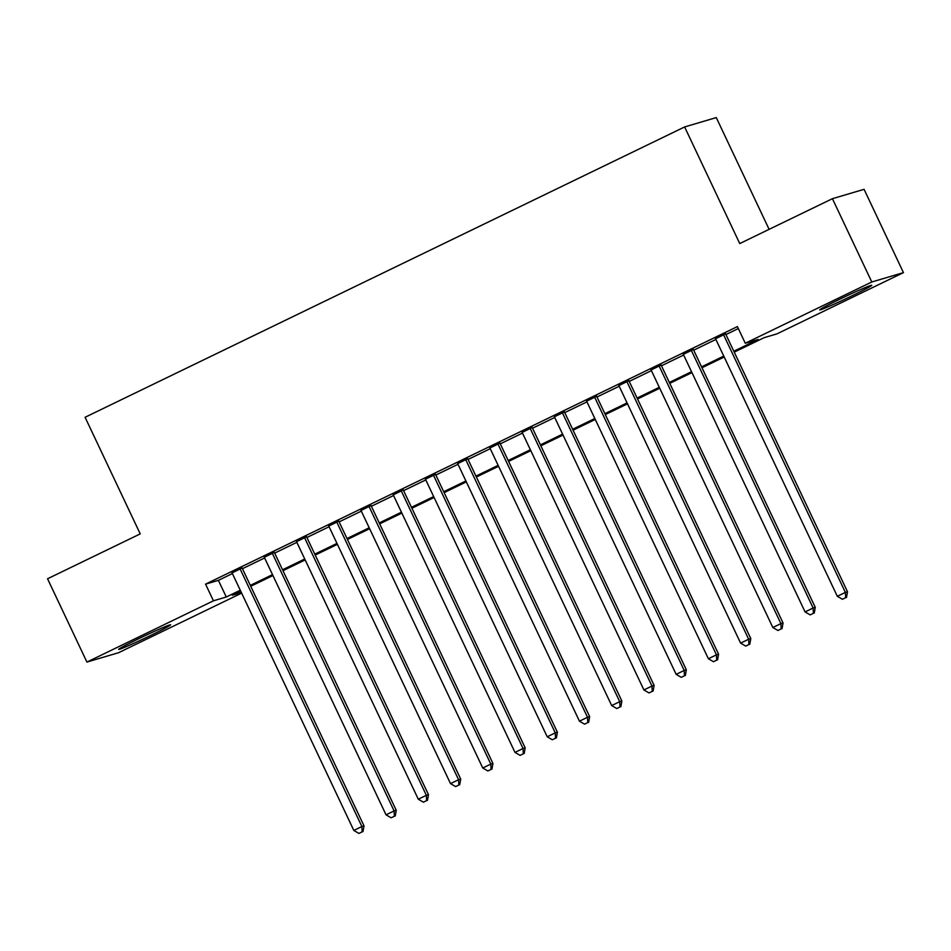 <?xml version="1.0" encoding="UTF-8"?>
<svg xmlns="http://www.w3.org/2000/svg" width="951" height="951" viewBox="0 0 951 951"><rect width="100%" height="100%" fill="white"/><g stroke="black" fill="none" stroke-linecap="round" stroke-linejoin="round"><path stroke-width="1.43" d="M137.978 639.072A28.768 1.106 -25.3 0 1 170.669 624.807A28.768 1.106 -25.3 0 1 151.328 635.125A28.768 1.106 -25.3 0 1 118.649 649.39A28.768 1.106 -25.3 0 1 137.978 639.072M839.044 299.565A28.768 1.106 -25.3 0 1 871.722 285.3A28.768 1.106 -25.3 0 1 852.393 295.618A28.768 1.106 -25.3 0 1 819.714 309.883A28.768 1.106 -25.3 0 1 839.044 299.565M769.109 229.346L716.281 117.579L684.625 126.947L85.091 417.275L140.225 533.891L47.55 578.767L86.921 662.074L213.44 600.806L226.279 597.014L240.27 590.226M684.625 126.947L739.747 243.563L832.422 198.688L864.079 189.32L903.45 272.628L776.931 333.884L764.105 337.688L734.231 352.143M241.637 593.127L118.578 652.707L86.921 662.074M242.113 568.02L232.068 572.882M274.34 552.412L264.295 557.274M306.579 536.804L296.534 541.666M338.806 521.196L328.761 526.058M371.045 505.587L361 510.449M403.272 489.967L393.227 494.841M435.51 474.359L425.466 479.221M467.737 458.751L457.693 463.613M499.976 443.142L489.931 448.004M532.203 427.534L522.158 432.396M564.442 411.926L554.397 416.788M596.669 396.317L586.624 401.179M628.896 380.709L618.863 385.571M661.135 365.101L651.09 369.963M693.362 349.493L683.329 354.354M733.803 351.228L758.113 339.448L745.275 343.252L737.405 326.585L205.559 584.14L218.397 580.348L232.389 573.572M242.434 568.71L264.628 557.964M274.673 553.102L296.855 542.355M306.9 537.493L329.094 526.747M339.138 521.885L361.321 511.139M371.365 506.277L393.559 495.53M403.604 490.657L425.786 479.91M435.831 475.048L458.025 464.302M468.058 459.44L490.252 448.694M500.297 443.832L522.491 433.085M532.524 428.223L554.718 417.477M564.763 412.615L586.957 401.869M596.99 397.007L619.184 386.261M629.229 381.399L651.423 370.652M661.456 365.79L683.65 355.044M693.695 350.182L715.889 339.436M725.922 334.562L738.333 328.559M725.601 333.872L715.556 338.746M832.422 198.688L871.794 281.983L903.45 272.628M205.559 584.14L213.44 600.806M745.275 343.252L871.794 281.983M250.315 585.364L272.497 574.618M282.542 569.756L304.736 559.01M314.781 554.148L336.963 543.401M347.008 538.539L369.202 527.793M379.247 522.931L401.429 512.185M411.474 507.323L433.668 496.577M443.701 491.715L465.895 480.968M475.94 476.106L498.134 465.36M508.167 460.498L530.361 449.752M540.406 444.878L562.6 434.131M572.633 429.27L594.827 418.523M604.872 413.661L627.066 402.915M637.099 398.053L659.293 387.307M669.338 382.445L691.532 371.698M701.565 366.836L723.759 356.09M240.698 591.153L232.258 595.243L241.364 592.544M724.198 357.005L702.004 367.752M691.959 372.614L669.766 383.36M659.732 388.234L637.539 398.98M627.494 403.842L605.3 414.588M595.267 419.45L573.073 430.197M563.028 435.059L540.834 445.805M530.801 450.667L508.607 461.413M498.562 466.275L476.38 477.022M466.335 481.884L444.141 492.63M434.096 497.492L411.914 508.238M401.869 513.1L379.675 523.846M369.63 528.708L347.448 539.455M337.403 544.329L315.209 555.075M305.164 559.937L282.982 570.683M272.937 575.545L250.743 586.291M218.397 580.348L226.279 597.014M723.461 334.514L845.368 592.402L837.308 596.301L715.402 338.413M725.447 333.551L847.507 591.772L845.368 592.402L845.641 597.715L842.42 599.273L845.641 597.715M846.497 597.466L847.507 591.772M837.308 596.301L842.42 599.273M691.222 350.123L813.129 608.01L805.069 611.909L683.175 354.022M693.208 349.16L815.269 607.38L813.129 608.01L813.402 613.324L810.181 614.881L813.402 613.324M814.258 613.074L815.269 607.38M805.069 611.909L810.181 614.881M658.995 365.731L780.902 623.618L772.842 627.517L650.936 369.63M660.981 364.768L783.042 622.988L780.902 623.618L781.175 628.932L777.954 630.489L781.175 628.932M782.031 628.682L783.042 622.988M772.842 627.517L777.954 630.489M626.768 381.339L748.663 639.227L740.603 643.126L618.709 385.238M628.742 380.376L750.803 638.596L748.663 639.227L748.936 644.54L745.715 646.098L748.936 644.54M749.792 644.291L750.803 638.596M740.603 643.126L745.715 646.098M594.53 396.947L716.436 654.835L708.376 658.746L586.47 400.846M596.515 395.985L718.576 654.205L716.436 654.835L716.709 660.149L713.488 661.706L716.709 660.149M717.565 659.899L718.576 654.205M708.376 658.746L713.488 661.706M562.303 412.556L684.197 670.443L676.149 674.354L554.243 416.455M564.276 411.593L686.337 669.813L684.197 670.443L684.47 675.757L681.249 677.326L684.47 675.757M685.326 675.507L686.337 669.813M676.149 674.354L681.249 677.326M530.064 428.164L651.97 686.051L643.91 689.962L522.004 432.063M532.049 427.201L654.11 685.421L651.97 686.051L652.243 691.365L649.022 692.934L652.243 691.365M653.099 691.115L654.11 685.421M643.91 689.962L649.022 692.934M497.837 443.772L619.731 701.672L611.683 705.571L489.777 447.683M499.81 442.809L621.871 701.03L619.731 701.672L620.004 706.973L616.783 708.543L620.004 706.973M620.86 706.724L621.871 701.03M611.683 705.571L616.783 708.543M465.598 459.381L587.504 717.28L579.444 721.179L457.538 463.292M467.583 458.43L589.644 716.638L587.504 717.28L587.777 722.594L584.556 724.151L587.777 722.594M588.633 722.332L589.644 716.638M579.444 721.179L584.556 724.151M433.371 474.989L555.265 732.888L547.217 736.787L425.311 478.9M435.356 474.038L557.405 732.258L555.265 732.888L555.539 738.202L552.317 739.759L555.539 738.202M556.394 737.94L557.405 732.258M547.217 736.787L552.317 739.759M401.132 490.609L523.038 748.496L514.978 752.396L393.072 494.508M403.117 489.646L525.178 747.866L523.038 748.496L523.312 753.81L520.09 755.367L523.312 753.81M524.167 753.549L525.178 747.866M514.978 752.396L520.09 755.367M368.905 506.217L490.811 764.105L482.751 768.004L360.845 510.116M370.89 505.254L492.939 763.475L490.811 764.105L491.073 769.418L487.851 770.976L491.073 769.418M491.929 769.169L492.939 763.475M482.751 768.004L487.851 770.976M336.666 521.826L458.572 779.713L450.512 783.612L328.606 525.725M338.651 520.863L460.712 779.083L458.572 779.713L458.846 785.027L455.624 786.584L458.846 785.027M459.702 784.777L460.712 779.083M450.512 783.612L455.624 786.584M304.439 537.434L426.345 795.321L418.285 799.22L296.379 541.333M306.424 536.471L428.485 794.691L426.345 795.321L426.607 800.635L423.385 802.192L426.607 800.635M427.463 800.385L428.485 794.691M418.285 799.22L423.385 802.192M272.2 553.042L394.106 810.93L386.047 814.841L264.14 556.941M274.185 552.079L396.246 810.3L394.106 810.93L394.38 816.243L391.158 817.801L394.38 816.243M395.236 815.994L396.246 810.3M386.047 814.841L391.158 817.801M239.973 568.65L361.879 826.538L353.82 830.449L231.913 572.55M241.958 567.688L364.019 825.908L361.879 826.538L362.141 831.852L358.919 833.421L362.141 831.852M362.997 831.602L364.019 825.908M353.82 830.449L358.919 833.421"/></g></svg>
